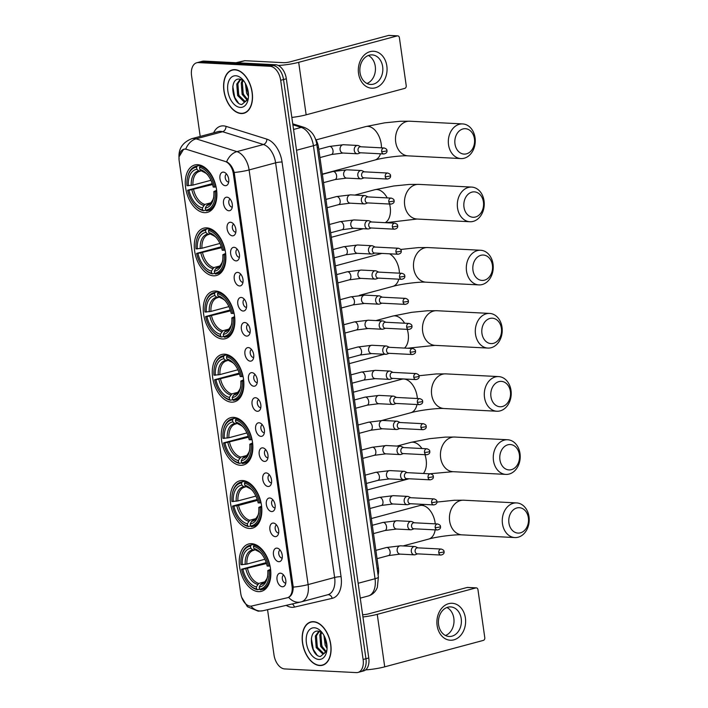 <?xml version="1.0" encoding="UTF-8"?>
<svg xmlns="http://www.w3.org/2000/svg" width="708" height="708" viewBox="0 0 708 708"><rect width="100%" height="100%" fill="white"/><g stroke="black" fill="none" stroke-linecap="round" stroke-linejoin="round"><path stroke-width="1.06" d="M222.489 338.982A24.514 14.992 -105 0 0 225.418 338.681A24.514 14.992 -105 0 0 234.109 313.449A24.514 14.992 -105 0 0 215.666 291.023A24.514 14.992 -105 0 0 212.727 291.324A24.514 14.992 -105 0 0 204.046 316.556A24.514 14.992 -105 0 0 222.489 338.982M249.455 528.478A24.514 14.992 -105 0 0 252.393 528.177A24.514 14.992 -105 0 0 261.075 502.945A24.514 14.992 -105 0 0 242.632 480.52A24.514 14.992 -105 0 0 239.702 480.82A24.514 14.992 -105 0 0 231.012 506.052A24.514 14.992 -105 0 0 249.455 528.478M240.463 465.315A24.514 14.992 -105 0 0 243.402 465.014A24.514 14.992 -105 0 0 252.083 439.783A24.514 14.992 -105 0 0 233.64 417.357A24.514 14.992 -105 0 0 230.711 417.658A24.514 14.992 -105 0 0 222.02 442.889A24.514 14.992 -105 0 0 240.463 465.315M231.481 402.153A24.514 14.992 -105 0 0 234.41 401.843A24.514 14.992 -105 0 0 243.092 376.621A24.514 14.992 -105 0 0 224.648 354.186A24.514 14.992 -105 0 0 221.719 354.487A24.514 14.992 -105 0 0 213.037 379.718A24.514 14.992 -105 0 0 231.481 402.153M213.497 275.819A24.514 14.992 -105 0 0 216.436 275.518A24.514 14.992 -105 0 0 225.117 250.287A24.514 14.992 -105 0 0 206.674 227.852A24.514 14.992 -105 0 0 203.736 228.162A24.514 14.992 -105 0 0 195.054 253.393A24.514 14.992 -105 0 0 213.497 275.819M204.506 212.657A24.514 14.992 -105 0 0 207.444 212.347A24.514 14.992 -105 0 0 216.126 187.116A24.514 14.992 -105 0 0 197.682 164.69A24.514 14.992 -105 0 0 194.753 164.991A24.514 14.992 -105 0 0 186.062 190.222A24.514 14.992 -105 0 0 204.506 212.657M258.447 591.649A24.514 14.992 -105 0 0 261.385 591.348A24.514 14.992 -105 0 0 270.067 566.117A24.514 14.992 -105 0 0 251.623 543.682A24.514 14.992 -105 0 0 248.685 543.983A24.514 14.992 -105 0 0 240.003 569.214A24.514 14.992 -105 0 0 258.447 591.649M276.89 548.125A6.938 4.239 75 0 1 278.164 548.461A6.938 4.239 75 0 1 281.952 553.815A6.938 4.239 75 0 1 281.341 560.338A6.938 4.239 75 0 1 278.819 561.701A6.938 4.239 75 0 1 273.483 554.691A6.938 4.239 75 0 1 276.89 548.125M280.067 550.028A4.16 2.549 -105 0 0 278.881 554.435A4.16 2.549 -105 0 0 281.97 558.037A4.16 2.549 -105 0 0 282.218 558.028M273.323 523.062A6.938 4.239 75 0 1 274.598 523.398A6.938 4.239 75 0 1 278.386 528.743A6.938 4.239 75 0 1 277.775 535.275A6.938 4.239 75 0 1 275.253 536.629A6.938 4.239 75 0 1 269.916 529.619A6.938 4.239 75 0 1 273.323 523.062M276.501 524.964A4.16 2.549 -105 0 0 275.315 529.363A4.16 2.549 -105 0 0 278.403 532.974A4.16 2.549 -105 0 0 278.642 532.965M269.748 497.99A6.938 4.239 75 0 1 271.031 498.335A6.938 4.239 75 0 1 274.819 503.68A6.938 4.239 75 0 1 274.208 510.202A6.938 4.239 75 0 1 271.686 511.565A6.938 4.239 75 0 1 266.35 504.556A6.938 4.239 75 0 1 269.748 497.99M272.934 499.892A4.16 2.549 -105 0 0 271.748 504.3A4.16 2.549 -105 0 0 274.837 507.901A4.16 2.549 -105 0 0 275.076 507.893M266.181 472.926A6.938 4.239 75 0 1 267.456 473.263A6.938 4.239 75 0 1 271.252 478.608A6.938 4.239 75 0 1 270.642 485.139A6.938 4.239 75 0 1 268.12 486.493A6.938 4.239 75 0 1 262.783 479.484A6.938 4.239 75 0 1 266.181 472.926M269.367 474.829A4.16 2.549 -105 0 0 268.182 479.228A4.16 2.549 -105 0 0 271.261 482.838A4.16 2.549 -105 0 0 271.509 482.829M262.615 447.854A6.938 4.239 75 0 1 263.889 448.199A6.938 4.239 75 0 1 267.677 453.545A6.938 4.239 75 0 1 267.075 460.067A6.938 4.239 75 0 1 264.553 461.43A6.938 4.239 75 0 1 259.216 454.421A6.938 4.239 75 0 1 262.615 447.854M265.801 449.766A4.16 2.549 -105 0 0 264.615 454.164A4.16 2.549 -105 0 0 267.695 457.766A4.16 2.549 -105 0 0 267.943 457.766M259.048 422.791A6.938 4.239 75 0 1 260.323 423.127A6.938 4.239 75 0 1 264.111 428.482A6.938 4.239 75 0 1 263.509 435.004A6.938 4.239 75 0 1 260.978 436.367A6.938 4.239 75 0 1 255.65 429.349A6.938 4.239 75 0 1 259.048 422.791M262.234 424.694A4.16 2.549 -105 0 0 261.04 429.092A4.16 2.549 -105 0 0 264.128 432.703A4.16 2.549 -105 0 0 264.376 432.694M255.482 397.719A6.938 4.239 75 0 1 256.756 398.064A6.938 4.239 75 0 1 260.544 403.41A6.938 4.239 75 0 1 259.942 409.941A6.938 4.239 75 0 1 257.411 411.295A6.938 4.239 75 0 1 252.075 404.286A6.938 4.239 75 0 1 255.482 397.719M258.659 399.631A4.16 2.549 -105 0 0 257.473 404.029A4.16 2.549 -105 0 0 260.562 407.631A4.16 2.549 -105 0 0 260.81 407.631M251.915 372.656A6.938 4.239 75 0 1 253.19 372.992A6.938 4.239 75 0 1 256.977 378.346A6.938 4.239 75 0 1 256.376 384.869A6.938 4.239 75 0 1 253.845 386.232A6.938 4.239 75 0 1 248.508 379.214A6.938 4.239 75 0 1 251.915 372.656M255.092 374.559A4.16 2.549 -105 0 0 253.906 378.966A4.16 2.549 -105 0 0 256.995 382.568A4.16 2.549 -105 0 0 257.243 382.559M248.349 347.584A6.938 4.239 75 0 1 249.623 347.929A6.938 4.239 75 0 1 253.411 353.274A6.938 4.239 75 0 1 252.8 359.806A6.938 4.239 75 0 1 250.278 361.16A6.938 4.239 75 0 1 244.941 354.15A6.938 4.239 75 0 1 248.349 347.584M251.526 349.495A4.16 2.549 -105 0 0 250.34 353.894A4.16 2.549 -105 0 0 253.429 357.496A4.16 2.549 -105 0 0 253.676 357.496M244.782 322.521A6.938 4.239 75 0 1 246.057 322.857A6.938 4.239 75 0 1 249.844 328.211A6.938 4.239 75 0 1 249.234 334.734A6.938 4.239 75 0 1 246.711 336.096A6.938 4.239 75 0 1 241.375 329.087A6.938 4.239 75 0 1 244.782 322.521M247.959 324.423A4.16 2.549 -105 0 0 246.773 328.831A4.16 2.549 -105 0 0 249.862 332.433A4.16 2.549 -105 0 0 250.101 332.424M241.216 297.457A6.938 4.239 75 0 1 242.49 297.794A6.938 4.239 75 0 1 246.278 303.139A6.938 4.239 75 0 1 245.667 309.67A6.938 4.239 75 0 1 243.145 311.024A6.938 4.239 75 0 1 237.808 304.015A6.938 4.239 75 0 1 241.216 297.457M244.393 299.36A4.16 2.549 -105 0 0 243.207 303.759A4.16 2.549 -105 0 0 246.296 307.369A4.16 2.549 -105 0 0 246.534 307.361M237.64 272.385A6.938 4.239 75 0 1 238.915 272.73A6.938 4.239 75 0 1 242.711 278.076A6.938 4.239 75 0 1 242.101 284.598A6.938 4.239 75 0 1 239.578 285.961A6.938 4.239 75 0 1 234.242 278.952A6.938 4.239 75 0 1 237.64 272.385M240.826 274.288A4.16 2.549 -105 0 0 239.64 278.695A4.16 2.549 -105 0 0 242.72 282.297A4.16 2.549 -105 0 0 242.968 282.288M234.074 247.322A6.938 4.239 75 0 1 235.348 247.658A6.938 4.239 75 0 1 239.145 253.004A6.938 4.239 75 0 1 238.534 259.535A6.938 4.239 75 0 1 236.012 260.889A6.938 4.239 75 0 1 230.675 253.88A6.938 4.239 75 0 1 234.074 247.322M237.26 249.225A4.16 2.549 -105 0 0 236.074 253.623A4.16 2.549 -105 0 0 239.154 257.234A4.16 2.549 -105 0 0 239.401 257.225M230.507 222.25A6.938 4.239 75 0 1 231.781 222.595A6.938 4.239 75 0 1 235.569 227.941A6.938 4.239 75 0 1 234.968 234.463A6.938 4.239 75 0 1 232.436 235.826A6.938 4.239 75 0 1 227.109 228.817A6.938 4.239 75 0 1 230.507 222.25M233.693 224.153A4.16 2.549 -105 0 0 232.498 228.56A4.16 2.549 -105 0 0 235.587 232.162A4.16 2.549 -105 0 0 235.835 232.162M226.941 197.187A6.938 4.239 75 0 1 228.215 197.523A6.938 4.239 75 0 1 232.003 202.869A6.938 4.239 75 0 1 231.401 209.4A6.938 4.239 75 0 1 228.87 210.763A6.938 4.239 75 0 1 223.542 203.745A6.938 4.239 75 0 1 226.941 197.187M230.127 199.09A4.16 2.549 -105 0 0 228.932 203.488A4.16 2.549 -105 0 0 232.02 207.099A4.16 2.549 -105 0 0 232.268 207.09M223.374 172.115A6.938 4.239 75 0 1 224.648 172.46A6.938 4.239 75 0 1 228.436 177.805A6.938 4.239 75 0 1 227.834 184.328A6.938 4.239 75 0 1 225.303 185.691A6.938 4.239 75 0 1 219.967 178.681A6.938 4.239 75 0 1 223.374 172.115M226.551 174.026A4.16 2.549 -105 0 0 225.365 178.425A4.16 2.549 -105 0 0 228.454 182.027A4.16 2.549 -105 0 0 228.702 182.027M280.457 573.188A6.938 4.239 75 0 1 281.731 573.533A6.938 4.239 75 0 1 285.519 578.879A6.938 4.239 75 0 1 284.917 585.41A6.938 4.239 75 0 1 282.386 586.764A6.938 4.239 75 0 1 277.049 579.755A6.938 4.239 75 0 1 280.457 573.188M283.634 575.1A4.16 2.549 -105 0 0 282.448 579.498A4.16 2.549 -105 0 0 285.536 583.1A4.16 2.549 -105 0 0 285.784 583.1M251.703 606.03A12.487 7.638 75 0 1 250.358 606.145A12.487 7.638 75 0 1 240.755 593.525L179.195 160.955A12.487 7.638 75 0 1 183.823 149.299A12.487 7.638 75 0 1 186.717 149.397L225.144 161.433A12.487 7.638 75 0 1 233.357 173.796L292.032 586.1A12.487 7.638 75 0 1 287.404 597.756A12.487 7.638 75 0 1 287.253 597.791L251.703 606.03M315.326 138.697A13.877 8.487 75 0 1 318.511 147.379L378.382 568.028A13.877 8.487 75 0 1 378.09 575.108M319.75 665.555A22.435 13.717 -105 0 0 322.432 665.281A22.435 13.717 -105 0 0 330.379 642.191A22.435 13.717 -105 0 0 313.502 621.668A22.435 13.717 -105 0 0 310.812 621.943A22.435 13.717 -105 0 0 302.874 645.032A22.435 13.717 -105 0 0 319.75 665.555M323.299 664.812A22.435 13.717 -105 0 0 323.813 664.777M241.18 113.537A22.435 13.717 -105 0 0 243.871 113.262A22.435 13.717 -105 0 0 251.809 90.173A22.435 13.717 -105 0 0 234.932 69.65A22.435 13.717 -105 0 0 232.251 69.924A22.435 13.717 -105 0 0 224.303 93.013A22.435 13.717 -105 0 0 241.18 113.537M244.738 112.784A22.435 13.717 -105 0 0 245.251 112.758M179.08 156.716L183.664 149.202L185.753 149.052A16.187 11.939 -72.6 0 1 196.081 138.83L236.932 151.618A18.505 11.31 75 0 1 249.101 169.938L308.113 584.587A16.187 2.487 171.9 0 1 293.227 587.118C293.121 592.534 291.581 595.932 288.616 597.304A16.187 12.806 -103 0 0 300.688 602.004L301.254 601.862A18.505 11.31 75 0 1 301.024 601.915A16.187 12.806 -103 0 1 300.688 602.004L262.898 610.756A16.187 12.806 -103 0 1 250.898 606.145M267.553 609.677L273.996 654.9A13.877 8.487 -105 0 0 284.66 668.927L356.31 672.6A13.877 8.487 -105 0 0 357.974 672.432L363.629 670.91A13.877 8.487 -105 0 0 368.771 657.962L286.342 78.792A13.877 8.487 -105 0 0 275.678 64.764L204.028 61.092L201.196 61.844A13.877 8.487 -105 0 0 199.541 62.021A13.877 8.487 -105 0 1 201.196 61.844L272.846 65.525L201.196 61.844L198.373 62.605A13.877 8.487 -105 0 0 196.709 62.773A13.877 8.487 -105 0 0 191.567 75.729L200.205 136.432M286.342 78.792L283.519 79.544A13.877 8.487 -105 0 0 272.846 65.525A13.877 8.487 -105 0 1 283.519 79.544L365.947 658.714L283.519 79.544L280.687 80.305A13.877 8.487 -105 0 0 270.022 66.278L198.373 62.605M360.797 671.671A13.877 8.487 -105 0 0 365.947 658.714A13.877 8.487 -105 0 1 360.797 671.671M234.215 172.469A16.187 2.487 -8.1 0 0 249.101 169.938L275.607 162.831A18.505 11.31 -105 0 0 263.447 144.512L236.932 151.618A16.187 11.939 -72.6 0 0 226.631 161.787C230.038 163.575 232.569 167.141 234.215 172.469L293.227 587.118M357.974 672.432A13.877 8.487 -105 0 0 363.115 659.475L280.687 80.305M233.702 69.667A22.435 13.717 -105 0 0 233.242 69.897M312.263 621.686A22.435 13.717 -105 0 0 311.803 621.916M204.028 61.092A13.877 8.487 -105 0 0 202.364 61.26L196.709 62.773M313.529 621.898A22.205 13.576 -105 0 0 310.874 622.173A22.205 13.576 -105 0 0 303.015 645.015A22.205 13.576 -105 0 0 319.715 665.334A22.205 13.576 -105 0 0 322.37 665.06A22.205 13.576 -105 0 0 330.238 642.209A22.205 13.576 -105 0 0 313.529 621.898M322.503 633.138A11.567 7.071 -105 0 0 322.034 632.766L318.299 631.138C307.113 629.616 310.688 656.36 320.432 656.511L326.733 651.139M326.884 650.307L323.804 653.661L322.556 653.767L316.193 647.59L315.334 636.076L318.839 631.217M324.353 653.466L323.68 653.466L317.317 647.289L316.449 635.775L319.317 631.332M327.043 648.422L325.167 645.183L323.919 635.386M324.724 636.979A11.567 7.071 -105 0 0 324.875 638.935L327.034 646.386M325.83 652.28L320.68 646.386L319.821 634.872L321.096 632.12M326.264 651.652L321.804 646.085L320.945 634.572L321.768 632.554M318.874 659.449A16.187 9.903 -105 0 0 326.671 651.555A16.187 9.903 -105 0 0 321.352 631.713A16.187 9.903 -105 0 0 314.37 627.775A16.187 9.903 -105 0 0 306.431 643.094A16.187 9.903 -105 0 0 318.874 659.449M325.91 640.094A16.187 9.903 -105 0 0 326.423 642.014M324.768 637.085L324.875 638.935M316.945 654.882L313.272 649.431L311.352 638.359M317.857 648.431L315.874 640.89M322.344 647.227L320.361 639.687M326.839 646.023L324.777 637.342M465.395 617.969A18.505 14.364 -87.1 0 1 453.828 639.855A18.505 14.364 -87.1 0 1 437.119 625.545A18.505 14.364 -87.1 0 1 448.677 603.659A18.505 14.364 -87.1 0 1 465.395 617.969M438.597 624.721A14.797 11.487 92.9 0 0 449.155 636.474A14.797 11.487 92.9 0 0 461.218 618.659A14.797 11.487 92.9 0 0 450.669 606.906A14.797 11.487 92.9 0 0 438.597 624.721M446.934 607.508A14.797 11.487 -87.1 0 1 453.828 618.279A14.797 11.487 -87.1 0 1 445.491 635.492M365.611 669.901A18.505 2.841 -8.1 0 0 384.718 666.839L483.343 640.404A2.31 1.797 92.9 0 0 484.785 637.669L477.962 589.702A2.31 1.797 92.9 0 0 476.307 587.87A2.31 1.797 92.9 0 0 475.873 587.914L467.13 587.472L368.505 613.898A4.629 0.708 171.9 0 1 362.62 614.712M362.939 616.96A18.505 2.841 -8.1 0 0 377.249 614.349L475.873 587.914M467.13 587.472A2.31 1.797 -87.1 0 1 467.572 587.419L476.307 587.87M234.968 69.871A22.205 13.576 -105 0 0 232.312 70.145A22.205 13.576 -105 0 0 224.445 92.996A22.205 13.576 -105 0 0 241.154 113.307A22.205 13.576 -105 0 0 243.809 113.032A22.205 13.576 -105 0 0 251.667 90.19A22.205 13.576 -105 0 0 234.968 69.871M243.933 81.119A11.567 7.071 -105 0 0 243.472 80.739L239.729 79.119C228.542 77.597 232.118 104.342 241.862 104.492L248.163 99.12M248.322 98.288L245.242 101.642L243.994 101.748L237.631 95.562L236.764 84.057L240.269 79.199M245.791 101.439L245.11 101.448L238.746 95.261L237.888 83.756L240.747 79.314M248.481 96.403L246.605 93.155L245.357 83.358M246.163 84.951A11.567 7.071 -105 0 0 246.313 86.916L248.473 94.368M247.269 100.262L242.118 94.359L241.251 82.854L242.525 80.093M247.694 99.633L243.242 94.058L242.375 82.553L243.198 80.535M240.313 107.43A16.187 9.903 -105 0 0 248.11 99.536A16.187 9.903 -105 0 0 242.791 79.685A16.187 9.903 -105 0 0 235.808 75.756A16.187 9.903 -105 0 0 227.861 91.067A16.187 9.903 -105 0 0 240.313 107.43M247.349 88.075A16.187 9.903 -105 0 0 247.862 89.996M246.207 85.066L246.313 86.916M238.384 102.855L234.711 97.412L232.79 86.341M239.295 96.412L237.313 88.872M243.782 95.208L241.8 87.668M248.269 94.005L246.216 85.323M528.372 517.787A12.717 9.877 92.9 0 0 516.875 507.955A12.717 9.877 92.9 0 0 508.928 523A12.717 9.877 92.9 0 0 520.415 532.841A12.717 9.877 92.9 0 0 528.372 517.787M502.476 523.796A17.346 13.461 -87.1 0 1 516.619 502.919A17.346 13.461 -87.1 0 1 528.991 516.69A17.346 13.461 -87.1 0 1 514.849 537.567A17.346 13.461 -87.1 0 1 502.476 523.796M270.695 570.409L269.146 570.639A22.019 13.461 -105 0 1 259.535 589.162L259.243 587.065A19.886 12.16 -105 0 0 267.385 577.418A19.886 12.16 -105 0 0 267.792 570.568L270.58 569.259M262.845 583.259L260.553 584.569L259.243 587.065M259.553 589.171L257.464 589.729L256.623 589.012A22.019 13.461 -105 0 1 248.596 583.852A22.019 13.461 -105 0 1 241.57 569.223L266.217 562.621M241.366 556.869A22.019 13.461 -105 0 1 250.526 546.169L251.11 545.072A22.939 14.027 -105 0 0 249.8 545.319A22.939 14.027 -105 0 0 241.499 556.222L241.366 556.869A22.019 13.461 -105 0 0 240.924 564.692L246.888 564.09L264.872 559.267M251.11 545.072L254.384 544.195M255.809 544.744L254.022 545.222L253.446 546.319A22.019 13.461 -105 0 1 268.5 566.108L269.792 565.949A22.939 14.027 -105 0 0 254.022 545.222M259.535 589.162L260.376 589.879A22.939 14.027 -105 0 0 261.677 589.631A22.939 14.027 -105 0 0 270.438 570.48M250.526 546.169L250.827 548.266A19.886 12.16 -105 0 0 242.269 564.763M268.5 566.108L267.155 566.037A19.886 12.16 -105 0 0 260.845 553.045A19.886 12.16 -105 0 0 253.738 548.417L253.446 546.319M267.792 570.568L269.146 570.639M255.429 549.877L252.729 549.904L250.827 548.266M253.738 548.417L256.986 550.39M254.066 550.24L253.455 550.373A17.116 10.47 -105 0 0 246.888 564.09M248.596 583.852L249.039 584.348A22.939 14.027 -105 0 0 257.464 589.729M241.57 569.223L242.915 569.294A19.886 12.16 -105 0 0 256.331 586.914L256.623 589.012M266.5 563.533L242.915 569.294M256.331 586.914L258.792 583.419L264.987 581.755M519.38 454.625A12.717 9.877 92.9 0 0 507.884 444.783A12.717 9.877 92.9 0 0 499.936 459.837A12.717 9.877 92.9 0 0 511.424 469.67A12.717 9.877 92.9 0 0 519.38 454.625M493.485 460.634A17.346 13.461 -87.1 0 1 507.636 439.756A17.346 13.461 -87.1 0 1 519.999 453.527A17.346 13.461 -87.1 0 1 505.857 474.404A17.346 13.461 -87.1 0 1 493.485 460.634M261.703 507.238L260.155 507.468A22.019 13.461 -105 0 1 250.552 525.991L250.251 523.902A19.886 12.16 -105 0 0 258.393 514.256A19.886 12.16 -105 0 0 258.809 507.397L261.588 506.096M253.853 520.097L251.561 521.398L250.251 523.902M257.084 525.292L252.694 526.469A22.939 14.027 -105 0 1 251.384 526.717L250.552 525.991L248.473 526.566L247.641 525.84A22.019 13.461 -105 0 1 239.614 520.69A22.019 13.461 -105 0 1 232.578 506.052L257.225 499.459M232.374 493.697A22.019 13.461 -105 0 1 241.543 483.006L242.118 481.909A22.939 14.027 -105 0 0 240.809 482.148A22.939 14.027 -105 0 0 232.507 493.06L232.374 493.697A22.019 13.461 -105 0 0 231.932 501.53L237.897 500.928L255.88 496.104M242.118 481.909L245.393 481.033M246.826 481.573L245.03 482.06L244.455 483.157A22.019 13.461 -105 0 1 259.509 502.945L260.801 502.786A22.939 14.027 -105 0 0 245.03 482.06M252.694 526.469A22.939 14.027 -105 0 0 261.447 507.309M241.543 483.006L241.835 485.104A19.886 12.16 -105 0 0 233.286 501.6M259.509 502.945L258.163 502.875A19.886 12.16 -105 0 0 251.853 489.874A19.886 12.16 -105 0 0 244.747 485.254L244.455 483.157M258.809 507.397L260.155 507.468M246.437 486.706L243.738 486.741L241.835 485.104M244.747 485.254L247.995 487.219M245.083 487.069L244.464 487.201A17.116 10.47 -105 0 0 237.897 500.928M239.614 520.69L240.047 521.177A22.939 14.027 -105 0 0 248.473 526.566M232.578 506.052L233.923 506.123A19.886 12.16 -105 0 0 247.34 523.752L247.641 525.84M257.508 500.361L238.543 505.45L233.923 506.123M247.34 523.752L249.8 520.247L256.004 518.583M510.388 391.453A12.717 9.877 92.9 0 0 498.892 381.621A12.717 9.877 92.9 0 0 490.945 396.666A12.717 9.877 92.9 0 0 502.441 406.507A12.717 9.877 92.9 0 0 510.388 391.453M484.502 397.462A17.346 13.461 -87.1 0 1 498.644 376.594A17.346 13.461 -87.1 0 1 511.008 390.356A17.346 13.461 -87.1 0 1 496.866 411.233A17.346 13.461 -87.1 0 1 484.502 397.462M252.721 444.075L251.163 444.305A22.019 13.461 -105 0 1 241.561 462.828L241.26 460.731A19.886 12.16 -105 0 0 249.402 451.093A19.886 12.16 -105 0 0 249.818 444.235L252.597 442.925M244.862 456.925L242.57 458.235L241.26 460.731M241.57 462.837L239.481 463.395L238.649 462.678A22.019 13.461 -105 0 1 230.622 457.518A22.019 13.461 -105 0 1 223.586 442.889L248.234 436.296M223.383 430.535A22.019 13.461 -105 0 1 232.551 419.844L233.127 418.738A22.939 14.027 -105 0 0 231.826 418.986A22.939 14.027 -105 0 0 223.516 429.889L223.383 430.535A22.019 13.461 -105 0 0 222.949 438.367L228.905 437.756L246.897 432.942M233.127 418.738L236.401 417.862M237.835 418.41L236.038 418.888L235.463 419.994A22.019 13.461 -105 0 1 250.517 439.783L251.809 439.624A22.939 14.027 -105 0 0 236.038 418.888M241.561 462.828L242.393 463.545A22.939 14.027 -105 0 0 243.702 463.306A22.939 14.027 -105 0 0 252.455 444.146M232.551 419.844L232.844 421.933A19.886 12.16 -105 0 0 224.294 438.438M250.517 439.783L249.172 439.712A19.886 12.16 -105 0 0 242.871 426.712A19.886 12.16 -105 0 0 235.764 422.083L235.463 419.994M249.818 444.235L251.163 444.305M237.446 423.543L234.746 423.57L232.844 421.933M235.764 422.083L239.003 424.057M236.091 423.906L235.481 424.039A17.116 10.47 -105 0 0 228.905 437.756M230.622 457.518L231.056 458.014A22.939 14.027 -105 0 0 239.481 463.395M223.586 442.889L224.94 442.96A19.886 12.16 -105 0 0 238.348 460.581L238.649 462.678M248.526 437.199L224.94 442.96M238.348 460.581L240.809 457.085L247.012 455.421M501.397 328.291A12.717 9.877 92.9 0 0 489.909 318.45A12.717 9.877 92.9 0 0 481.953 333.503A12.717 9.877 92.9 0 0 493.449 343.336A12.717 9.877 92.9 0 0 501.397 328.291M475.51 334.3A17.346 13.461 -87.1 0 1 489.653 313.423A17.346 13.461 -87.1 0 1 502.016 327.193A17.346 13.461 -87.1 0 1 487.874 348.071A17.346 13.461 -87.1 0 1 475.51 334.3M243.729 380.913L242.171 381.134A22.019 13.461 -105 0 1 232.569 399.666L232.268 397.569A19.886 12.16 -105 0 0 240.41 387.922A19.886 12.16 -105 0 0 240.826 381.072L243.605 379.762M235.87 393.763L233.578 395.073L232.268 397.569M239.109 398.958L234.711 400.135A22.939 14.027 -105 0 1 233.41 400.383L232.569 399.666L230.489 400.232L229.657 399.516A22.019 13.461 -105 0 1 221.631 394.356A22.019 13.461 -105 0 1 214.604 379.727L239.242 373.125M214.4 367.372A22.019 13.461 -105 0 1 223.56 356.673L224.135 355.575A22.939 14.027 -105 0 0 222.834 355.823A22.939 14.027 -105 0 0 214.533 366.726L214.4 367.372A22.019 13.461 -105 0 0 213.958 375.196L219.914 374.594L237.906 369.771M224.135 355.575L227.41 354.699M228.843 355.248L227.047 355.726L226.472 356.823A22.019 13.461 -105 0 1 241.534 376.612L242.826 376.452A22.939 14.027 -105 0 0 227.047 355.726M234.711 400.135A22.939 14.027 -105 0 0 243.464 380.975M223.56 356.673L223.861 358.77A19.886 12.16 -105 0 0 215.303 375.267M241.534 376.612L240.18 376.541A19.886 12.16 -105 0 0 233.879 363.549A19.886 12.16 -105 0 0 226.772 358.921L226.472 356.823M240.826 381.072L242.171 381.134M228.463 360.381L225.755 360.407L223.861 358.77M226.772 358.921L230.011 360.894M227.1 360.744L226.489 360.876A17.116 10.47 -105 0 0 219.914 374.594M221.631 394.356L222.064 394.852A22.939 14.027 -105 0 0 230.489 400.232M214.604 379.727L215.949 379.789A19.886 12.16 -105 0 0 229.357 397.418L229.657 399.516M239.534 374.036L215.949 379.789M229.357 397.418L231.826 393.913L238.021 392.259M492.405 265.128A12.717 9.877 92.9 0 0 480.918 255.287A12.717 9.877 92.9 0 0 472.971 270.332A12.717 9.877 92.9 0 0 484.458 280.173A12.717 9.877 92.9 0 0 492.405 265.128M466.519 271.137A17.346 13.461 -87.1 0 1 480.661 250.26A17.346 13.461 -87.1 0 1 493.034 264.031A17.346 13.461 -87.1 0 1 478.882 284.899A17.346 13.461 -87.1 0 1 466.519 271.137M234.737 317.742L233.18 317.972A22.019 13.461 -105 0 1 223.578 336.495L223.286 334.406A19.886 12.16 -105 0 0 231.419 324.76A19.886 12.16 -105 0 0 231.835 317.901L234.614 316.6M226.887 330.592L224.586 331.902L223.286 334.406M223.595 336.504L221.507 337.07L220.666 336.344A22.019 13.461 -105 0 1 212.639 331.194A22.019 13.461 -105 0 1 205.612 316.556L230.25 309.962M205.409 304.201A22.019 13.461 -105 0 1 214.568 293.51L215.143 292.413A22.939 14.027 -105 0 0 213.843 292.652A22.939 14.027 -105 0 0 205.541 303.555L205.409 304.201A22.019 13.461 -105 0 0 204.966 312.033L210.931 311.431L228.914 306.608M215.143 292.413L218.427 291.528M219.852 292.077L218.064 292.563L217.48 293.661A22.019 13.461 -105 0 1 232.543 313.449L233.835 313.29A22.939 14.027 -105 0 0 218.064 292.563M223.578 336.495L224.418 337.22A22.939 14.027 -105 0 0 225.719 336.973A22.939 14.027 -105 0 0 234.481 317.812M214.568 293.51L214.869 295.608A19.886 12.16 -105 0 0 206.311 312.104M232.543 313.449L231.189 313.379A19.886 12.16 -105 0 0 224.887 300.378A19.886 12.16 -105 0 0 217.781 295.749L217.48 293.661M231.835 317.901L233.18 317.972M219.471 297.21L216.763 297.245L214.869 295.608M217.781 295.749L221.02 297.723M218.108 297.572L217.498 297.705A17.116 10.47 -105 0 0 210.931 311.431M212.639 331.194L213.081 331.68A22.939 14.027 -105 0 0 221.507 337.07M205.612 316.556L206.957 316.626A19.886 12.16 -105 0 0 220.365 334.256L220.666 336.344M230.542 310.865L206.957 316.626M220.365 334.256L222.834 330.751L229.029 329.087M483.422 201.957A12.717 9.877 92.9 0 0 471.926 192.125A12.717 9.877 92.9 0 0 463.979 207.17A12.717 9.877 92.9 0 0 475.466 217.011A12.717 9.877 92.9 0 0 483.422 201.957M457.527 207.966A17.346 13.461 -87.1 0 1 471.67 187.089A17.346 13.461 -87.1 0 1 484.042 200.86A17.346 13.461 -87.1 0 1 469.9 221.737A17.346 13.461 -87.1 0 1 457.527 207.966M225.746 254.579L224.197 254.809A22.019 13.461 -105 0 1 214.586 273.332L214.294 271.235A19.886 12.16 -105 0 0 222.436 261.597A19.886 12.16 -105 0 0 222.843 254.738L225.631 253.429M217.896 267.429L215.604 268.739L214.294 271.235M214.604 273.341L212.515 273.899L211.674 273.182A22.019 13.461 -105 0 1 203.647 268.022A22.019 13.461 -105 0 1 196.62 253.393L221.268 246.8M196.417 241.039A22.019 13.461 -105 0 1 205.577 230.348L206.161 229.242A22.939 14.027 -105 0 0 204.851 229.489A22.939 14.027 -105 0 0 196.55 240.393L196.417 241.039A22.019 13.461 -105 0 0 195.974 248.871L201.939 248.26L219.923 243.437M206.161 229.242L209.435 228.365M210.86 228.914L209.072 229.392L208.497 230.489A22.019 13.461 -105 0 1 223.551 250.278L224.843 250.119A22.939 14.027 -105 0 0 209.072 229.392M214.586 273.332L215.427 274.049A22.939 14.027 -105 0 0 216.728 273.81A22.939 14.027 -105 0 0 225.489 254.65M205.577 230.348L205.878 232.436A19.886 12.16 -105 0 0 197.32 248.933M223.551 250.278L222.206 250.216A19.886 12.16 -105 0 0 215.896 237.215A19.886 12.16 -105 0 0 208.789 232.587L208.497 230.489M222.843 254.738L224.197 254.809M210.48 234.047L207.78 234.074L205.878 232.436M208.789 232.587L212.037 234.56M209.117 234.41L208.506 234.543A17.116 10.47 -105 0 0 201.939 248.26M203.647 268.022L204.09 268.518A22.939 14.027 -105 0 0 212.515 273.899M196.62 253.393L197.966 253.464A19.886 12.16 -105 0 0 211.382 271.084L211.674 273.182M221.551 247.703L197.966 253.464M211.382 271.084L213.843 267.589L220.038 265.925M474.431 138.795A12.717 9.877 92.9 0 0 462.935 128.953A12.717 9.877 92.9 0 0 454.987 144.007A12.717 9.877 92.9 0 0 466.475 153.84A12.717 9.877 92.9 0 0 474.431 138.795M448.536 144.804A17.346 13.461 -87.1 0 1 462.687 123.927A17.346 13.461 -87.1 0 1 475.05 137.697A17.346 13.461 -87.1 0 1 460.908 158.574A17.346 13.461 -87.1 0 1 448.536 144.804M216.754 191.408L215.205 191.638A22.019 13.461 -105 0 1 205.603 210.161L205.302 208.072A19.886 12.16 -105 0 0 213.444 198.426A19.886 12.16 -105 0 0 213.86 191.576L216.639 190.266M208.904 204.267L206.612 205.577L205.302 208.072M205.612 210.179L203.523 210.736L202.692 210.019A22.019 13.461 -105 0 1 194.665 204.86A22.019 13.461 -105 0 1 187.629 190.222L212.276 183.629M187.425 177.867A22.019 13.461 -105 0 1 196.594 167.177L197.169 166.079A22.939 14.027 -105 0 0 195.859 166.318A22.939 14.027 -105 0 0 187.558 177.23L187.425 177.867A22.019 13.461 -105 0 0 186.983 185.7L192.948 185.098L210.931 180.274M197.169 166.079L200.444 165.203M201.877 165.752L200.081 166.23L199.506 167.327A22.019 13.461 -105 0 1 214.559 187.116L215.852 186.956A22.939 14.027 -105 0 0 200.081 166.23M205.603 210.161L206.435 210.887A22.939 14.027 -105 0 0 207.745 210.639A22.939 14.027 -105 0 0 216.498 191.479M196.594 167.177L196.886 169.274A19.886 12.16 -105 0 0 188.337 185.77M214.559 187.116L213.214 187.045A19.886 12.16 -105 0 0 206.904 174.044A19.886 12.16 -105 0 0 199.798 169.424L199.506 167.327M213.86 191.576L215.205 191.638M201.488 170.876L198.789 170.911L196.886 169.274M199.798 169.424L203.046 171.389M200.134 171.248L199.514 171.38A17.116 10.47 -105 0 0 192.948 185.098M194.665 204.86L195.098 205.347A22.939 14.027 -105 0 0 203.523 210.736M187.629 190.222L188.974 190.293A19.886 12.16 -105 0 0 202.391 207.922L202.692 210.019M212.559 184.54L188.974 190.293M202.391 207.922L204.851 204.417L211.055 202.762M417.95 547.85L415.711 546.78A4.16 3.23 92.9 0 0 414.729 546.532A4.16 3.23 92.9 0 0 413.941 546.611A4.16 3.23 92.9 0 0 411.339 551.541A4.16 3.23 92.9 0 0 414.304 554.842A4.16 3.23 92.9 0 0 415.1 554.762A4.16 3.23 92.9 0 0 415.304 554.691A4.16 3.23 92.9 0 0 415.507 554.612M438.756 552.665A3.009 2.336 92.9 0 1 441.208 549.045L417.587 547.833A3.009 2.336 92.9 0 0 417.012 547.895A3.009 2.336 92.9 0 0 415.136 551.452A3.009 2.336 92.9 0 0 417.278 553.842L440.898 555.054C443.35 554.532 444.394 553.39 444.031 551.62A3.009 0.46 -8.1 0 1 442.942 552.143A3.009 0.46 171.9 0 1 438.756 552.665A3.009 2.336 92.9 0 0 440.898 555.054M386.834 65.95A18.505 14.364 -87.1 0 1 375.267 87.836A18.505 14.364 -87.1 0 1 358.549 73.526A18.505 14.364 -87.1 0 1 370.116 51.64A18.505 14.364 -87.1 0 1 386.834 65.95M360.036 72.703A14.797 11.487 92.9 0 0 370.585 84.447A14.797 11.487 92.9 0 0 382.656 66.641A14.797 11.487 92.9 0 0 372.107 54.888A14.797 11.487 92.9 0 0 360.036 72.703M368.364 55.489A14.797 11.487 -87.1 0 1 375.267 66.26A14.797 11.487 -87.1 0 1 366.93 83.473M291.846 117.431A18.505 2.841 -8.1 0 0 306.157 114.82L404.772 88.385A2.31 1.797 92.9 0 0 406.224 85.65L399.392 37.683A2.31 1.797 92.9 0 0 397.746 35.851A2.31 1.797 92.9 0 0 397.303 35.896L388.568 35.444L289.944 61.879A4.629 0.708 171.9 0 1 283.501 62.676L244.888 60.693L237.091 62.782M278.271 65.472A18.505 2.841 -8.1 0 0 298.679 62.331L397.303 35.896M388.568 35.444A2.31 1.797 -87.1 0 1 389.011 35.4L397.746 35.851M235.968 62.729L244.641 60.72A2.31 1.416 75 0 1 244.888 60.693M414.384 522.787L412.144 521.716A4.16 3.23 92.9 0 0 411.162 521.46A4.16 3.23 92.9 0 0 410.375 521.548A4.16 3.23 92.9 0 0 407.773 526.469A4.16 3.23 92.9 0 0 410.737 529.779A4.16 3.23 92.9 0 0 411.534 529.69A4.16 3.23 92.9 0 0 411.737 529.628A4.16 3.23 92.9 0 0 411.941 529.54M435.19 527.593A3.009 2.336 92.9 0 1 437.641 523.982L414.021 522.769A3.009 2.336 92.9 0 0 413.445 522.831A3.009 2.336 92.9 0 0 411.569 526.38A3.009 2.336 92.9 0 0 413.711 528.77L437.332 529.982C439.783 529.46 440.827 528.318 440.464 526.557A3.009 0.46 -8.1 0 1 439.376 527.079A3.009 0.46 171.9 0 1 435.19 527.593A3.009 2.336 92.9 0 0 437.332 529.982M410.817 497.715L408.578 496.644A4.16 3.23 92.9 0 0 407.596 496.397A4.16 3.23 92.9 0 0 406.799 496.476A4.16 3.23 92.9 0 0 404.197 501.406A4.16 3.23 92.9 0 0 407.171 504.707A4.16 3.23 92.9 0 0 407.958 504.627A4.16 3.23 92.9 0 0 408.171 504.556A4.16 3.23 92.9 0 0 408.374 504.477M431.623 502.53A3.009 2.336 92.9 0 1 434.075 498.91L410.445 497.697A3.009 2.336 92.9 0 0 409.879 497.759A3.009 2.336 92.9 0 0 407.994 501.317A3.009 2.336 92.9 0 0 410.144 503.707L433.765 504.919C436.216 504.397 437.261 503.255 436.889 501.494A3.009 0.46 -8.1 0 1 435.809 502.007A3.009 0.46 171.9 0 1 431.623 502.53A3.009 2.336 92.9 0 0 433.765 504.919M407.25 472.652L405.011 471.581A4.16 3.23 92.9 0 0 404.029 471.324A4.16 3.23 92.9 0 0 403.233 471.413A4.16 3.23 92.9 0 0 400.631 476.334A4.16 3.23 92.9 0 0 403.604 479.643A4.16 3.23 92.9 0 0 404.392 479.555A4.16 3.23 92.9 0 0 404.604 479.493A4.16 3.23 92.9 0 0 404.808 479.413M428.048 477.466A3.009 2.336 92.9 0 1 430.499 473.847L406.879 472.634A3.009 2.336 92.9 0 0 406.312 472.696A3.009 2.336 92.9 0 0 404.427 476.254A3.009 2.336 92.9 0 0 406.578 478.635L430.199 479.847C432.65 479.325 433.694 478.183 433.323 476.422A3.009 0.46 -8.1 0 1 432.243 476.944A3.009 0.46 171.9 0 1 428.048 477.466A3.009 2.336 92.9 0 0 430.199 479.847M403.684 447.58L401.445 446.509A4.16 3.23 92.9 0 0 400.462 446.261A4.16 3.23 92.9 0 0 399.666 446.35A4.16 3.23 92.9 0 0 397.064 451.27A4.16 3.23 92.9 0 0 400.038 454.571A4.16 3.23 92.9 0 0 400.825 454.492A4.16 3.23 92.9 0 0 401.038 454.421A4.16 3.23 92.9 0 0 401.241 454.341M424.481 452.394A3.009 2.336 92.9 0 1 426.933 448.775L403.312 447.562A3.009 2.336 92.9 0 0 402.746 447.624A3.009 2.336 92.9 0 0 400.861 451.182A3.009 2.336 92.9 0 0 403.002 453.571L426.623 454.784C429.083 454.262 430.119 453.12 429.756 451.359A3.009 0.46 -8.1 0 1 428.676 451.872A3.009 0.46 171.9 0 1 424.481 452.394A3.009 2.336 92.9 0 0 426.623 454.784M400.117 422.517L397.878 421.446A4.16 3.23 92.9 0 0 396.896 421.189A4.16 3.23 92.9 0 0 396.099 421.278A4.16 3.23 92.9 0 0 393.498 426.207A4.16 3.23 92.9 0 0 396.462 429.508A4.16 3.23 92.9 0 0 397.259 429.42A4.16 3.23 92.9 0 0 397.471 429.358A4.16 3.23 92.9 0 0 397.675 429.278M420.915 427.331A3.009 2.336 92.9 0 1 423.366 423.711L399.746 422.499A3.009 2.336 92.9 0 0 399.17 422.561A3.009 2.336 92.9 0 0 397.294 426.119A3.009 2.336 92.9 0 0 399.436 428.499L423.057 429.712C425.508 429.19 426.552 428.048 426.189 426.287A3.009 0.46 -8.1 0 1 425.11 426.809A3.009 0.46 171.9 0 1 420.915 427.331A3.009 2.336 92.9 0 0 423.057 429.712M396.551 397.445L394.312 396.383A4.16 3.23 92.9 0 0 393.329 396.126A4.16 3.23 92.9 0 0 392.533 396.214A4.16 3.23 92.9 0 0 389.931 401.135A4.16 3.23 92.9 0 0 392.896 404.436A4.16 3.23 92.9 0 0 393.692 404.356A4.16 3.23 92.9 0 0 393.905 404.286A4.16 3.23 92.9 0 0 394.108 404.206M417.348 402.259A3.009 2.336 92.9 0 1 419.8 398.639L396.179 397.427A3.009 2.336 92.9 0 0 395.604 397.489A3.009 2.336 92.9 0 0 393.728 401.047A3.009 2.336 92.9 0 0 395.869 403.436L419.49 404.649C421.941 404.126 422.986 402.985 422.623 401.224A3.009 0.46 -8.1 0 1 421.543 401.746A3.009 0.46 171.9 0 1 417.348 402.259A3.009 2.336 92.9 0 0 419.49 404.649M392.975 372.381L390.736 371.311A4.16 3.23 92.9 0 0 389.754 371.063A4.16 3.23 92.9 0 0 388.966 371.142A4.16 3.23 92.9 0 0 386.364 376.072A4.16 3.23 92.9 0 0 389.329 379.373A4.16 3.23 92.9 0 0 390.126 379.284A4.16 3.23 92.9 0 0 390.338 379.223A4.16 3.23 92.9 0 0 390.542 379.143M413.782 377.196A3.009 2.336 92.9 0 1 416.233 373.576L392.613 372.364A3.009 2.336 92.9 0 0 392.037 372.426A3.009 2.336 92.9 0 0 390.161 375.983A3.009 2.336 92.9 0 0 392.303 378.364L415.923 379.577C418.375 379.063 419.419 377.913 419.056 376.152A3.009 0.46 -8.1 0 1 417.968 376.674A3.009 0.46 171.9 0 1 413.782 377.196A3.009 2.336 92.9 0 0 415.923 379.577M389.409 347.318L387.17 346.247A4.16 3.23 92.9 0 0 386.187 345.991A4.16 3.23 92.9 0 0 385.4 346.079A4.16 3.23 92.9 0 0 382.798 351A4.16 3.23 92.9 0 0 385.763 354.31A4.16 3.23 92.9 0 0 386.559 354.221A4.16 3.23 92.9 0 0 386.763 354.159A4.16 3.23 92.9 0 0 386.966 354.071M410.215 352.124A3.009 2.336 92.9 0 1 412.667 348.504L389.046 347.292A3.009 2.336 92.9 0 0 388.471 347.354A3.009 2.336 92.9 0 0 386.595 350.911A3.009 2.336 92.9 0 0 388.736 353.301L412.357 354.513C414.808 353.991 415.853 352.849 415.49 351.088A3.009 0.46 -8.1 0 1 414.401 351.611A3.009 0.46 171.9 0 1 410.215 352.124A3.009 2.336 92.9 0 0 412.357 354.513M385.842 322.246L383.603 321.175A4.16 3.23 92.9 0 0 382.621 320.928A4.16 3.23 92.9 0 0 381.833 321.007A4.16 3.23 92.9 0 0 379.231 325.937A4.16 3.23 92.9 0 0 382.196 329.238A4.16 3.23 92.9 0 0 382.993 329.158A4.16 3.23 92.9 0 0 383.196 329.087A4.16 3.23 92.9 0 0 383.4 329.008M406.649 327.061A3.009 2.336 92.9 0 1 409.1 323.441L385.479 322.228A3.009 2.336 92.9 0 0 384.904 322.29A3.009 2.336 92.9 0 0 383.028 325.848A3.009 2.336 92.9 0 0 385.17 328.238L408.79 329.441C411.242 328.928 412.286 327.786 411.923 326.016A3.009 0.46 -8.1 0 1 410.835 326.538A3.009 0.46 171.9 0 1 406.649 327.061A3.009 2.336 92.9 0 0 408.79 329.441M382.276 297.183L380.037 296.112A4.16 3.23 92.9 0 0 379.054 295.856A4.16 3.23 92.9 0 0 378.267 295.944A4.16 3.23 92.9 0 0 375.665 300.865A4.16 3.23 92.9 0 0 378.63 304.174A4.16 3.23 92.9 0 0 379.417 304.086A4.16 3.23 92.9 0 0 379.63 304.024A4.16 3.23 92.9 0 0 379.833 303.936M403.082 301.989A3.009 2.336 92.9 0 1 405.534 298.378L381.913 297.165A3.009 2.336 92.9 0 0 381.338 297.218A3.009 2.336 92.9 0 0 379.453 300.776A3.009 2.336 92.9 0 0 381.603 303.166L405.224 304.378C407.675 303.856 408.72 302.714 408.357 300.953A3.009 0.46 -8.1 0 1 407.268 301.475A3.009 0.46 171.9 0 1 403.082 301.989A3.009 2.336 92.9 0 0 405.224 304.378M378.709 272.111L376.47 271.04A4.16 3.23 92.9 0 0 375.488 270.792A4.16 3.23 92.9 0 0 374.691 270.872A4.16 3.23 92.9 0 0 372.089 275.801A4.16 3.23 92.9 0 0 375.063 279.102A4.16 3.23 92.9 0 0 375.851 279.023A4.16 3.23 92.9 0 0 376.063 278.952A4.16 3.23 92.9 0 0 376.267 278.872M399.507 276.925A3.009 2.336 92.9 0 1 401.958 273.306L378.337 272.093A3.009 2.336 92.9 0 0 377.771 272.155A3.009 2.336 92.9 0 0 375.886 275.713A3.009 2.336 92.9 0 0 378.037 278.102L401.657 279.315C404.109 278.793 405.153 277.651 404.781 275.881A3.009 0.46 -8.1 0 1 403.702 276.403A3.009 0.46 171.9 0 1 399.507 276.925A3.009 2.336 92.9 0 0 401.657 279.315M375.143 247.048L372.904 245.977A4.16 3.23 92.9 0 0 371.921 245.72A4.16 3.23 92.9 0 0 371.125 245.809A4.16 3.23 92.9 0 0 368.523 250.729A4.16 3.23 92.9 0 0 371.496 254.039A4.16 3.23 92.9 0 0 372.284 253.951A4.16 3.23 92.9 0 0 372.496 253.889A4.16 3.23 92.9 0 0 372.7 253.809M395.94 251.853A3.009 2.336 92.9 0 1 398.392 248.243L374.771 247.03A3.009 2.336 92.9 0 0 374.205 247.092A3.009 2.336 92.9 0 0 372.32 250.65A3.009 2.336 92.9 0 0 374.461 253.03L398.091 254.243C400.542 253.721 401.578 252.579 401.215 250.818A3.009 0.46 -8.1 0 1 400.135 251.34A3.009 0.46 171.9 0 1 395.94 251.853A3.009 2.336 92.9 0 0 398.091 254.243M371.576 221.976L369.337 220.905A4.16 3.23 92.9 0 0 368.355 220.657A4.16 3.23 92.9 0 0 367.558 220.737A4.16 3.23 92.9 0 0 364.956 225.666A4.16 3.23 92.9 0 0 367.93 228.967A4.16 3.23 92.9 0 0 368.718 228.888A4.16 3.23 92.9 0 0 368.93 228.817A4.16 3.23 92.9 0 0 369.134 228.737M392.374 226.79A3.009 2.336 92.9 0 1 394.825 223.17L371.204 221.958A3.009 2.336 92.9 0 0 370.629 222.02A3.009 2.336 92.9 0 0 368.753 225.578A3.009 2.336 92.9 0 0 370.895 227.967L394.515 229.18C396.967 228.657 398.011 227.516 397.648 225.755A3.009 0.46 -8.1 0 1 396.569 226.268A3.009 0.46 171.9 0 1 392.374 226.79A3.009 2.336 92.9 0 0 394.515 229.18M368.01 196.912L365.771 195.842A4.16 3.23 92.9 0 0 364.788 195.585A4.16 3.23 92.9 0 0 363.992 195.673A4.16 3.23 92.9 0 0 361.39 200.594A4.16 3.23 92.9 0 0 364.354 203.904A4.16 3.23 92.9 0 0 365.151 203.816A4.16 3.23 92.9 0 0 365.363 203.754A4.16 3.23 92.9 0 0 365.567 203.674M388.807 201.727A3.009 2.336 92.9 0 1 391.259 198.107L367.638 196.895A3.009 2.336 92.9 0 0 367.063 196.957A3.009 2.336 92.9 0 0 365.186 200.514A3.009 2.336 92.9 0 0 367.328 202.895L390.949 204.108C393.4 203.585 394.445 202.444 394.082 200.683A3.009 0.46 -8.1 0 1 393.002 201.205A3.009 0.46 171.9 0 1 388.807 201.727A3.009 2.336 92.9 0 0 390.949 204.108M364.434 171.84L362.204 170.77A4.16 3.23 92.9 0 0 361.222 170.522A4.16 3.23 92.9 0 0 360.425 170.61A4.16 3.23 92.9 0 0 357.823 175.531A4.16 3.23 92.9 0 0 360.788 178.832A4.16 3.23 92.9 0 0 361.584 178.752A4.16 3.23 92.9 0 0 361.797 178.681A4.16 3.23 92.9 0 0 362 178.602M385.24 176.655A3.009 2.336 92.9 0 1 387.692 173.035L364.071 171.823A3.009 2.336 92.9 0 0 363.496 171.885A3.009 2.336 92.9 0 0 361.62 175.442A3.009 2.336 92.9 0 0 363.762 177.832L387.382 179.044C389.834 178.522 390.878 177.381 390.515 175.619A3.009 0.46 -8.1 0 1 389.435 176.133A3.009 0.46 171.9 0 1 385.24 176.655A3.009 2.336 92.9 0 0 387.382 179.044M360.868 146.777L358.629 145.706A4.16 3.23 92.9 0 0 357.646 145.45A4.16 3.23 92.9 0 0 356.859 145.538A4.16 3.23 92.9 0 0 354.257 150.468A4.16 3.23 92.9 0 0 357.221 153.769A4.16 3.23 92.9 0 0 358.018 153.68A4.16 3.23 92.9 0 0 358.23 153.618A4.16 3.23 92.9 0 0 358.425 153.539M381.674 151.592A3.009 2.336 92.9 0 1 384.125 147.972L360.505 146.76A3.009 2.336 92.9 0 0 359.93 146.822A3.009 2.336 92.9 0 0 358.053 150.379A3.009 2.336 92.9 0 0 360.195 152.76L383.816 153.972C386.267 153.45 387.311 152.309 386.949 150.547A3.009 0.46 -8.1 0 1 385.86 151.07A3.009 0.46 171.9 0 1 381.674 151.592A3.009 2.336 92.9 0 0 383.816 153.972M292.032 586.1L293.139 585.799M233.357 173.796L234.454 173.504M377.134 568.365L378.382 568.028M317.264 147.715L318.511 147.379M213.657 132.83A23.125 14.142 75 0 1 223.418 125.874A23.125 14.142 75 0 1 226.002 126.351L266.854 139.14A23.125 14.142 75 0 1 282.058 162.035L341.07 576.684A23.125 14.142 75 0 1 332.211 598.34L294.422 607.101A23.125 14.142 75 0 1 286.2 605.358M220.533 131.352A18.505 11.31 -105 0 0 218.321 131.573L191.806 138.679A18.505 11.31 75 0 1 194.019 138.458A18.505 11.31 75 0 1 196.081 138.83L222.595 131.723A18.505 11.31 -105 0 0 220.533 131.352M263.234 610.668A16.187 12.806 -103 0 1 262.898 610.756L258.163 611.172L247.402 606.703L241.658 597.26M341.07 576.684A4.629 0.708 171.9 0 0 334.627 577.48L308.113 584.587A18.505 11.31 75 0 1 301.254 601.862L327.76 594.755A18.505 11.31 -105 0 0 334.627 577.48L275.607 162.831A4.629 0.708 171.9 0 1 282.058 162.035M363.115 659.475L368.771 657.962M270.022 66.278L275.678 64.764M266.854 139.14A4.629 3.416 107.4 0 1 263.447 144.512L222.595 131.723A4.629 3.416 107.4 0 0 226.002 126.351M332.211 598.34A4.629 3.655 77 0 0 327.68 594.773M294.422 607.101A4.629 3.655 77 0 0 292.218 603.959M367.956 596.065A18.505 11.31 -105 0 0 368.187 596.012A18.505 11.31 -105 0 0 375.045 578.737L358.142 583.268M292.891 124.785L301.254 127.405A9.248 6.823 -72.6 0 1 304.272 127.431C311.29 130.325 315.449 135.883 316.75 144.122L378.382 577.135A9.248 1.425 171.9 0 1 375.045 578.737L313.423 145.724A18.505 11.31 -105 0 0 301.254 127.405L293.555 129.467M316.75 144.122A9.248 1.425 171.9 0 1 313.423 145.724L296.519 150.255M377.249 614.349L384.718 666.839M436.916 502.078L454.217 500.273L463.784 500.211A17.346 13.461 92.9 0 0 449.642 521.088A17.346 13.461 92.9 0 0 462.014 534.859C455.81 534.345 437.712 536.487 428.703 539.071A17.346 10.611 75 0 0 435.154 529.867M371.337 518.539L419.72 505.565A17.346 10.611 75 0 1 421.8 505.353A17.346 10.611 75 0 1 435.137 522.885A17.346 10.611 75 0 1 435.261 523.858M261.703 583.56A17.116 10.47 -105 0 0 262.314 583.427L264.288 582.41C266.695 579.348 267.828 577.197 267.686 575.967M252.729 549.904A17.789 10.877 -105 0 0 245.207 564.4M261.349 553.629A17.789 10.877 -105 0 0 255.641 550.054M260.553 584.569A17.789 10.877 -105 0 0 267.527 576.666M245.853 568.931A17.789 10.877 -105 0 0 257.641 584.419M247.534 568.612A17.116 10.47 -105 0 0 258.792 583.419M397.002 446.084L410.737 442.403L429.668 438.659L445.235 437.11L454.801 437.048A17.346 13.461 92.9 0 0 440.65 457.917A17.346 13.461 92.9 0 0 453.023 471.687L429.535 473.794M424.95 454.695A17.346 10.611 75 0 1 426.145 459.713A17.346 10.611 75 0 1 423.384 473.475M410.737 442.403A17.346 10.611 75 0 1 412.808 442.19A17.346 10.611 75 0 1 421.933 448.518M252.712 520.398A17.116 10.47 -105 0 0 253.331 520.265L255.296 519.247C257.703 516.185 258.836 514.035 258.694 512.796M243.738 486.741A17.789 10.877 -105 0 0 236.215 501.237M252.358 490.467A17.789 10.877 -105 0 0 246.649 486.892M251.561 521.398A17.789 10.877 -105 0 0 258.535 513.495M236.861 505.76A17.789 10.877 -105 0 0 248.65 521.256M238.543 505.45A17.116 10.47 -105 0 0 249.8 520.247M418.968 375.744L436.243 373.939L445.81 373.877A17.346 13.461 92.9 0 0 431.668 394.754A17.346 13.461 92.9 0 0 444.031 408.525C437.836 408.02 419.729 410.153 410.728 412.746A17.346 10.611 75 0 0 416.994 404.516M353.363 392.205L401.746 379.24A17.346 10.611 75 0 1 403.817 379.019A17.346 10.611 75 0 1 417.154 396.551A17.346 10.611 75 0 1 417.366 398.516M243.729 457.235A17.116 10.47 -105 0 0 244.34 457.103L246.304 456.085C248.712 453.023 249.844 450.872 249.703 449.633M234.746 423.57A17.789 10.877 -105 0 0 227.224 438.075M243.366 427.296A17.789 10.877 -105 0 0 237.658 423.72M242.57 458.235A17.789 10.877 -105 0 0 249.543 450.332M227.87 442.597A17.789 10.877 -105 0 0 239.658 458.085M229.551 442.288A17.116 10.47 -105 0 0 240.809 457.085M375.93 320.582L392.754 316.069L411.684 312.325L427.251 310.777L436.818 310.715A17.346 13.461 92.9 0 0 422.676 331.592A17.346 13.461 92.9 0 0 435.039 345.362L407.454 348.239M407.286 329.37A17.346 10.611 75 0 1 408.171 333.388A17.346 10.611 75 0 1 404.48 348.088M392.754 316.069A17.346 10.611 75 0 1 394.825 315.856A17.346 10.611 75 0 1 404.604 323.211M234.737 394.064A17.116 10.47 -105 0 0 235.348 393.931L237.313 392.913C239.72 389.851 240.853 387.701 240.711 386.462M225.755 360.407A17.789 10.877 -105 0 0 218.241 374.904M234.383 364.133A17.789 10.877 -105 0 0 228.666 360.558M233.578 395.073A17.789 10.877 -105 0 0 240.552 387.17M218.878 379.435A17.789 10.877 -105 0 0 230.666 394.922M220.56 379.116A17.116 10.47 -105 0 0 231.826 393.913M400.666 249.455L418.26 247.614L427.827 247.552A17.346 13.461 92.9 0 0 413.684 268.421A17.346 13.461 92.9 0 0 426.048 282.191C419.853 281.687 401.746 283.82 392.745 286.413A17.346 10.611 75 0 0 398.79 279.164M389.542 253.809A17.346 10.611 75 0 1 399.179 270.217A17.346 10.611 75 0 1 399.427 273.173M225.746 330.901A17.116 10.47 -105 0 0 226.356 330.769L228.321 329.751C230.728 326.689 231.861 324.538 231.72 323.299M216.763 297.245A17.789 10.877 -105 0 0 209.249 311.741M225.392 300.962A17.789 10.877 -105 0 0 219.675 297.395M224.586 331.902A17.789 10.877 -105 0 0 231.56 323.999M209.895 316.264A17.789 10.877 -105 0 0 221.675 331.751M211.568 315.954A17.116 10.47 -105 0 0 222.834 330.751M354.85 195.081L374.771 189.735L393.701 185.992L409.268 184.443L418.835 184.381A17.346 13.461 92.9 0 0 404.693 205.258A17.346 13.461 92.9 0 0 417.065 219.029L385.86 222.71M389.586 204.037A17.346 10.611 75 0 1 390.188 207.055A17.346 10.611 75 0 1 385.179 222.675M374.771 189.735A17.346 10.611 75 0 1 376.851 189.523A17.346 10.611 75 0 1 387.205 197.895M216.754 267.739A17.116 10.47 -105 0 0 217.365 267.606L219.338 266.589C221.746 263.518 222.878 261.376 222.737 260.137M207.78 234.074A17.789 10.877 -105 0 0 200.258 248.579M216.4 237.799A17.789 10.877 -105 0 0 210.692 234.224M215.604 268.739A17.789 10.877 -105 0 0 222.578 260.836M200.904 253.101A17.789 10.877 -105 0 0 212.692 268.589M202.585 252.783A17.116 10.47 -105 0 0 213.843 267.589M316.051 139.901L365.788 126.573L384.718 122.829L400.286 121.28L409.852 121.218A17.346 13.461 92.9 0 0 395.701 142.096A17.346 13.461 92.9 0 0 408.074 155.857C401.879 155.353 383.771 157.495 374.762 160.079A17.346 10.611 75 0 0 380.515 153.804M365.788 126.573A17.346 10.611 75 0 1 367.859 126.36A17.346 10.611 75 0 1 381.196 143.883A17.346 10.611 75 0 1 381.462 147.83M207.763 204.568A17.116 10.47 -105 0 0 208.382 204.435L210.347 203.417C212.754 200.355 213.887 198.205 213.745 196.966M198.789 170.911A17.789 10.877 -105 0 0 191.266 185.407M207.409 174.637A17.789 10.877 -105 0 0 201.7 171.062M206.612 205.577A17.789 10.877 -105 0 0 213.586 197.665M191.912 189.93A17.789 10.877 -105 0 0 203.7 205.426M193.594 189.62A17.116 10.47 -105 0 0 204.851 204.417M375.868 550.355L386.391 547.532A4.16 2.549 75 0 1 386.887 547.488A4.16 2.549 75 0 1 390.117 551.948A4.16 2.549 75 0 1 388.542 555.576L400.153 554.116L414.304 554.842M414.729 546.532L400.578 545.806A4.16 3.23 92.9 0 0 397.179 550.815A4.16 3.23 92.9 0 0 397.223 551.063A4.16 3.23 92.9 0 0 400.153 554.116M298.679 62.331L306.157 114.82M236.95 62.782L244.641 60.72M372.302 525.292L382.824 522.469A4.16 2.549 75 0 1 383.32 522.415A4.16 2.549 75 0 1 386.55 526.876A4.16 2.549 75 0 1 384.975 530.513L396.577 529.053L410.737 529.779M411.162 521.46L397.011 520.734A4.16 3.23 92.9 0 0 393.613 525.743A4.16 3.23 92.9 0 0 393.657 526A4.16 3.23 92.9 0 0 396.577 529.053M368.735 500.22L379.258 497.397A4.16 2.549 75 0 1 379.754 497.352A4.16 2.549 75 0 1 382.984 501.813A4.16 2.549 75 0 1 381.408 505.441L393.011 503.981L407.171 504.707M407.596 496.397L393.444 495.671A4.16 3.23 92.9 0 0 390.046 500.68A4.16 3.23 92.9 0 0 390.09 500.937A4.16 3.23 92.9 0 0 393.011 503.981M365.169 475.156L375.691 472.333A4.16 2.549 75 0 1 376.187 472.28A4.16 2.549 75 0 1 379.417 476.741A4.16 2.549 75 0 1 377.842 480.378L389.444 478.918L403.604 479.643M404.029 471.324L389.869 470.599A4.16 3.23 92.9 0 0 386.479 475.608A4.16 3.23 92.9 0 0 386.524 475.865A4.16 3.23 92.9 0 0 389.444 478.918M361.593 450.084L372.116 447.27A4.16 2.549 75 0 1 372.62 447.217A4.16 2.549 75 0 1 375.851 451.677A4.16 2.549 75 0 1 374.275 455.306L385.878 453.846L400.038 454.571M400.462 446.261L386.303 445.536A4.16 3.23 92.9 0 0 382.913 450.545A4.16 3.23 92.9 0 0 382.957 450.801A4.16 3.23 92.9 0 0 385.878 453.846M358.027 425.021L368.549 422.198A4.16 2.549 75 0 1 369.054 422.145A4.16 2.549 75 0 1 372.284 426.614A4.16 2.549 75 0 1 370.709 430.243L382.311 428.783L396.462 429.508M396.896 421.189L382.736 420.464A4.16 3.23 92.9 0 0 379.346 425.473A4.16 3.23 92.9 0 0 379.382 425.729A4.16 3.23 92.9 0 0 382.311 428.783M354.46 399.949L364.983 397.135A4.16 2.549 75 0 1 365.478 397.082A4.16 2.549 75 0 1 368.718 401.542A4.16 2.549 75 0 1 367.142 405.171L378.745 403.71L392.896 404.436M393.329 396.126L379.169 395.4A4.16 3.23 92.9 0 0 375.78 400.409A4.16 3.23 92.9 0 0 375.815 400.666A4.16 3.23 92.9 0 0 378.745 403.71M350.894 374.886L361.416 372.063A4.16 2.549 75 0 1 361.912 372.01A4.16 2.549 75 0 1 365.151 376.479A4.16 2.549 75 0 1 363.576 380.108L375.178 378.647L389.329 379.373M389.754 371.063L375.603 370.328A4.16 3.23 92.9 0 0 372.204 375.346A4.16 3.23 92.9 0 0 372.249 375.594A4.16 3.23 92.9 0 0 375.178 378.647M347.327 349.814L357.85 347A4.16 2.549 75 0 1 358.345 346.947A4.16 2.549 75 0 1 361.576 351.407A4.16 2.549 75 0 1 360 355.035L371.611 353.584L385.763 354.31M386.187 345.991L372.036 345.265A4.16 3.23 92.9 0 0 368.638 350.274A4.16 3.23 92.9 0 0 368.682 350.531A4.16 3.23 92.9 0 0 371.611 353.584M343.761 324.751L354.283 321.928A4.16 2.549 75 0 1 354.779 321.883A4.16 2.549 75 0 1 358.009 326.344A4.16 2.549 75 0 1 356.434 329.972L368.045 328.512L382.196 329.238M382.621 320.928L368.47 320.202A4.16 3.23 92.9 0 0 365.071 325.211A4.16 3.23 92.9 0 0 365.116 325.459A4.16 3.23 92.9 0 0 368.045 328.512M340.194 299.688L350.717 296.864A4.16 2.549 75 0 1 351.212 296.811A4.16 2.549 75 0 1 354.442 301.272A4.16 2.549 75 0 1 352.867 304.909L364.47 303.449L378.63 304.174M379.054 295.856L364.903 295.13A4.16 3.23 92.9 0 0 361.505 300.139A4.16 3.23 92.9 0 0 361.549 300.396A4.16 3.23 92.9 0 0 364.47 303.449M336.627 274.615L347.15 271.792A4.16 2.549 75 0 1 347.646 271.748A4.16 2.549 75 0 1 350.876 276.209A4.16 2.549 75 0 1 349.301 279.837L360.903 278.377L375.063 279.102M375.488 270.792L361.337 270.067A4.16 3.23 92.9 0 0 357.938 275.076A4.16 3.23 92.9 0 0 357.983 275.324A4.16 3.23 92.9 0 0 360.903 278.377M333.052 249.552L343.575 246.729A4.16 2.549 75 0 1 344.079 246.676A4.16 2.549 75 0 1 347.309 251.136A4.16 2.549 75 0 1 345.734 254.774L357.336 253.314L371.496 254.039M371.921 245.72L357.761 244.995A4.16 3.23 92.9 0 0 354.372 250.004A4.16 3.23 92.9 0 0 354.416 250.26A4.16 3.23 92.9 0 0 357.336 253.314M329.486 224.48L340.008 221.666A4.16 2.549 75 0 1 340.513 221.613A4.16 2.549 75 0 1 343.743 226.073A4.16 2.549 75 0 1 342.168 229.702L353.77 228.241L367.93 228.967M368.355 220.657L354.195 219.931A4.16 3.23 92.9 0 0 350.805 224.94A4.16 3.23 92.9 0 0 350.849 225.197A4.16 3.23 92.9 0 0 353.77 228.241M325.919 199.417L336.442 196.594A4.16 2.549 75 0 1 336.946 196.541A4.16 2.549 75 0 1 340.176 201.001A4.16 2.549 75 0 1 338.601 204.639L350.203 203.178L364.354 203.904M364.788 195.585L350.628 194.859A4.16 3.23 92.9 0 0 347.239 199.868A4.16 3.23 92.9 0 0 347.274 200.125A4.16 3.23 92.9 0 0 350.203 203.178M322.352 174.345L332.875 171.531A4.16 2.549 75 0 1 333.371 171.478A4.16 2.549 75 0 1 336.61 175.938A4.16 2.549 75 0 1 335.034 179.567L346.637 178.106L360.788 178.832M361.222 170.522L347.062 169.796A4.16 3.23 92.9 0 0 343.663 174.805A4.16 3.23 92.9 0 0 343.707 175.062A4.16 3.23 92.9 0 0 346.637 178.106M318.786 149.282L329.309 146.459A4.16 2.549 75 0 1 329.804 146.406A4.16 2.549 75 0 1 333.034 150.875A4.16 2.549 75 0 1 331.468 154.503L343.07 153.043L357.221 153.769M357.646 145.45L343.495 144.724A4.16 3.23 92.9 0 0 340.097 149.742A4.16 3.23 92.9 0 0 340.141 149.99A4.16 3.23 92.9 0 0 343.07 153.043M183.823 149.299L184.85 149.025M191.806 138.679C182.319 142.485 178.089 149.176 179.115 158.76M378.382 577.135L377.337 587.472L376.214 589.782C374.32 592.932 371.647 595.012 368.187 596.012L360.257 598.136M292.758 123.829L304.272 127.431M312.777 621.659L310.874 622.173M324.273 664.547L322.37 665.06M234.206 69.641L232.312 70.145M245.703 112.528L243.809 113.032M463.784 500.211L516.619 502.919M254.199 544.142L249.8 545.319M266.075 588.454L261.677 589.631M261.836 554.152C261.252 553.063 259.394 551.806 256.278 550.39M462.014 534.859L514.849 537.567M419.72 505.565L424.331 504.432M403.118 545.93L428.703 539.071M454.801 437.048L507.636 439.756M245.207 480.971L240.809 482.148M252.844 490.989C252.26 489.892 250.411 488.644 247.287 487.228M453.023 471.687L505.857 474.404M367.275 489.963L409.065 478.767M445.81 373.877L498.644 376.594M236.215 417.809L231.826 418.986M248.101 462.129L243.702 463.306M243.853 427.827C243.269 426.729 241.419 425.473 238.295 424.065M444.031 408.525L496.866 411.233M401.746 379.24L402.967 378.913M382.001 420.446L410.728 412.746M436.818 310.715L489.653 313.423M227.224 354.637L222.834 355.823M234.87 364.655C234.286 363.558 232.428 362.31 229.304 360.894M435.039 345.362L487.874 348.071M349.292 363.638L384.364 354.23M427.827 247.552L480.661 250.26M335.38 265.872L381.869 253.411M218.241 291.475L213.843 292.652M230.118 335.796L225.719 336.973M225.879 301.493C225.294 300.396 223.436 299.139 220.312 297.732M426.048 282.191L478.882 284.899M359.443 295.333L392.745 286.413M418.835 184.381L471.67 187.089M209.249 228.312L204.851 229.489M221.126 272.633L216.728 273.81M216.887 238.331C216.303 237.233 214.444 235.976 211.329 234.56M417.065 219.029L469.9 221.737M331.317 237.304L363.284 228.728M409.852 121.218L462.687 123.927M200.258 165.141L195.859 166.318M212.135 209.462L207.745 210.639M207.895 175.159C207.311 174.062 205.462 172.814 202.338 171.398M408.074 155.857L460.908 158.574M322.326 174.133L374.762 160.079M377.045 558.656L388.542 555.576M400.578 545.806L386.391 547.532M417.64 553.86L415.304 554.691M441.208 549.045C443.226 549.735 444.173 550.594 444.031 551.62M373.479 533.593L384.975 530.513M397.011 520.734L382.824 522.469M414.074 528.788L411.737 529.628M437.641 523.982C439.659 524.672 440.606 525.531 440.464 526.557M369.912 508.521L381.408 505.441M393.444 495.671L379.258 497.397M410.507 503.724L408.171 504.556M434.075 498.91C436.093 499.6 437.031 500.459 436.889 501.494M366.346 483.458L377.842 480.378M389.869 470.599L375.691 472.333M406.941 478.652L404.604 479.493M430.499 473.847C432.526 474.537 433.464 475.395 433.323 476.422M362.779 458.386L374.275 455.306M386.303 445.536L372.116 447.27M403.374 453.589L401.038 454.421M426.933 448.775C428.959 449.465 429.898 450.332 429.756 451.359M359.213 433.323L370.709 430.243M382.736 420.464L368.549 422.198M399.808 428.517L397.471 429.358M423.366 423.711C425.393 424.402 426.331 425.26 426.189 426.287M355.646 408.259L367.142 405.171M379.169 395.4L364.983 397.135M396.241 403.454L393.905 404.286M419.8 398.639C421.826 399.339 422.764 400.197 422.623 401.224M352.08 383.187L363.576 380.108M375.603 370.328L361.416 372.063M392.674 378.391L390.338 379.223M416.233 373.576C418.26 374.267 419.198 375.125 419.056 376.152M348.504 358.124L360 355.035M372.036 345.265L357.85 347M389.099 353.319L386.763 354.159M412.667 348.504C414.684 349.203 415.631 350.062 415.49 351.088M344.938 333.052L356.434 329.972M368.47 320.202L354.283 321.928M385.533 328.255L383.196 329.087M409.1 323.441C411.118 324.131 412.065 324.99 411.923 326.016M341.371 307.989L352.867 304.909M364.903 295.13L350.717 296.864M381.966 303.183L379.63 304.024M405.534 298.378C407.551 299.068 408.489 299.926 408.357 300.953M337.805 282.917L349.301 279.837M361.337 270.067L347.15 271.792M378.399 278.12L376.063 278.952M401.958 273.306C403.985 273.996 404.923 274.854 404.781 275.881M334.238 257.854L345.734 254.774M357.761 244.995L343.575 246.729M374.833 253.048L372.496 253.889M398.392 248.243C400.418 248.933 401.356 249.791 401.215 250.818M330.671 232.782L342.168 229.702M354.195 219.931L340.008 221.666M371.266 227.985L368.93 228.817M394.825 223.17C396.852 223.861 397.79 224.728 397.648 225.755M327.105 207.718L338.601 204.639M350.628 194.859L336.442 196.594M367.7 202.913L365.363 203.754M391.259 198.107C393.285 198.798 394.223 199.656 394.082 200.683M323.538 182.646L335.034 179.567M347.062 169.796L332.875 171.531M364.133 177.85L361.797 178.681M387.692 173.035C389.719 173.726 390.657 174.593 390.515 175.619M319.972 157.583L331.468 154.503M343.495 144.724L329.309 146.459M360.567 152.786L358.23 153.618M384.125 147.972C386.143 148.662 387.09 149.521 386.949 150.547"/></g></svg>
